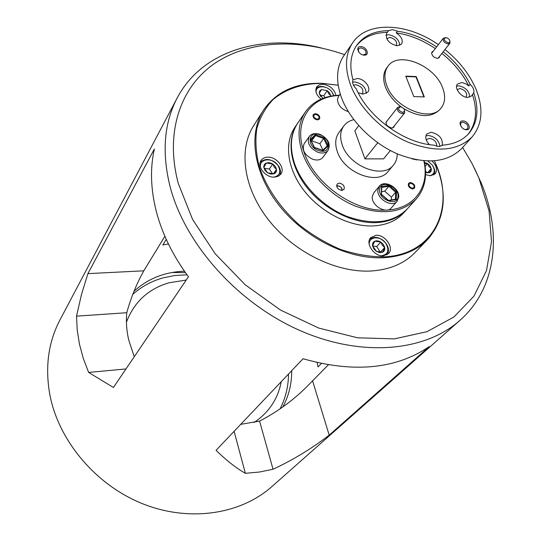 <?xml version="1.0" encoding="UTF-8"?>
<svg xmlns="http://www.w3.org/2000/svg" width="541" height="541" viewBox="0 0 541 541"><rect width="100%" height="100%" fill="white"/><g stroke="black" fill="none" stroke-linecap="round" stroke-linejoin="round"><path stroke-width="0.81" d="M341.716 190.385C342.061 187.937 340.796 186.462 337.929 185.962L336.705 186.415M336.61 185.854L337.314 185.732C340.269 186.057 341.926 187.592 342.284 190.344M400.502 106.712C397.446 108.538 398.183 110.465 402.72 112.481C405.77 110.648 405.026 108.727 400.502 106.712M404.377 109.268L404.661 112.893L402.578 113.738C398.474 112.629 396.844 110.513 397.696 107.382L399.806 106.53L401.294 106.827M445.967 37.593C443.235 39.114 443.965 40.846 448.144 42.793C450.098 42.57 450.437 41.441 449.152 39.392L447.319 37.958L445.967 37.593M449.821 40.582L449.882 43.28L447.995 43.977C444.249 42.867 442.707 40.933 443.37 38.188L446.007 37.599M315.538 114.212C312.624 115.848 313.212 117.553 317.296 119.331C320.198 117.688 319.609 115.984 315.538 114.212M410.551 183.115C407.88 184.914 408.543 186.665 412.526 188.376C415.184 186.571 414.521 184.819 410.551 183.115M273.908 177.144C279.961 175.534 281.32 171.632 277.979 165.438C272.4 156.68 257.874 158.729 260.701 168.008M260.262 162.185C265.915 157.641 271.961 158.838 278.392 165.762C280.725 169.326 281.09 172.565 279.487 175.494M275.315 166.452L272.752 164.011L270.926 163.118L268.566 162.658L266.422 162.99C264.522 163.795 263.656 165.255 263.819 167.385L265.009 170.368L267.592 172.822L270.872 174.094L273.956 173.83C275.842 173.005 276.701 171.538 276.512 169.414L275.315 166.452M274.273 167.23L272.752 164.011L266.422 162.99L263.819 167.385L267.592 172.822L273.956 173.83L276.512 169.414L274.273 167.23M272.738 173.938L269.317 169.015L264.103 168.183M273.401 173.884L276.512 169.414M269.317 169.015L272.752 164.011M381.324 255.778C388.086 254.588 389.588 250.436 385.834 243.328C380.526 235.234 367.968 236.383 369.32 244.965M369.659 239.291C374.974 235.775 380.451 237.188 386.091 243.538C388.918 247.873 389.209 251.653 386.957 254.885M383.38 244.478L380.796 242.037L379.011 241.164L376.752 240.772L374.751 241.198C373.006 242.104 372.276 243.666 372.573 245.878L373.885 248.941L376.489 251.403L379.667 252.606L382.568 252.221C384.299 251.295 385.016 249.732 384.705 247.521L383.38 244.478M382.325 245.242L380.796 242.037L374.751 241.198L372.573 245.878L376.489 251.403L382.568 252.221L384.705 247.521L382.325 245.242M380.431 252.356L376.719 246.54L372.607 245.979M380.594 251.998L384.705 247.521M376.719 246.54L380.796 242.037M429.838 175.737C434.802 174.195 435.6 170.584 432.218 164.91L427.877 161.069M425.584 172.579L430.068 172.349L431.103 171.091L431.366 168.981L430.014 165.844L427.6 163.585L424.455 162.374M425.584 172.532L429.48 172.68L431.299 168.589L429.027 166.567L427.6 163.585L424.699 163.639M432.956 166.013C435.018 169.461 435.289 172.437 433.76 174.939M426.89 172.768L425.537 170.936M427.573 172.795L431.299 168.589M425.138 166.405L427.6 163.585M333.716 95.676L332.025 92.112C327.129 84.795 314.936 85.072 316.181 92.565M315.998 88.494C318.101 86.344 321.124 85.891 325.06 87.135M331.897 91.943L333.98 95.642M330.869 96.129L329.638 92.93L327.237 90.678L321.469 89.569L319.63 91.01L319.244 93.39L322.876 98.381M330.375 96.224L330.815 95.601L328.658 93.661L327.237 90.678L321.469 89.569L319.244 93.39L320.901 96.69M325.073 97.603L323.734 95.75L319.873 95.013M323.734 95.75L327.237 90.678M340.248 94.026L338.45 96.562L337.469 99.348C337.868 105.224 341.499 109.343 348.363 111.689M304.191 143.676C301.675 149.945 304.536 155.152 312.766 159.291C317.263 160.677 320.644 160.028 322.909 157.336L328.096 150.357C325.824 153.049 322.422 153.691 317.892 152.278C309.601 148.092 306.713 142.858 309.222 136.575L304.191 143.676M322.93 150.094L319.873 143.717L311.711 140.822L315.457 135.588L315.43 134.601L324.309 137.766L323.66 138.51L315.457 135.588L310.852 139.97M319.873 143.717L323.66 138.51L327.217 145.901M310.744 140.065L310.331 139.45L315.43 134.601M324.309 137.766L328.171 145.772L327.251 145.874L322.707 150.31L327.251 145.874M314.301 147.524L310.331 139.45M328.171 145.772L323.139 150.689L322.598 150.412M372.262 196.762C371.248 205.594 386.369 214.425 391.305 207.92L397.053 201.374C392.11 207.9 376.874 198.973 377.868 190.107L379.315 186.246L373.716 192.914L372.262 196.762M391.332 199.933L391.454 197.113L384.712 191.196L388.884 186.293L381.804 187.382M384.712 191.196L381.588 191.683M391.454 197.113L395.674 192.244L388.884 186.293L389.216 185.36L396.567 191.805L395.674 192.244L395.383 199.277M381.385 194.496L381.479 186.544L381.818 187.227L381.398 194.26M388.235 200.501L381.087 194.239M388.465 200.468L396.249 199.494L388.506 200.745M411.958 158.844L417.01 159.926M364.167 55.148C370.118 55.642 366.724 46.722 360.948 46.607C354.984 46.066 358.345 55.047 364.167 55.148M362.95 54.945L365.844 54.073C366.561 51.043 364.891 48.974 360.82 47.865L358.467 48.812L358.615 51.855M466.504 129.732C472.151 130.016 468.344 120.819 462.886 120.934C457.233 120.596 461.006 129.86 466.504 129.732M464.726 129.38L465.754 129.529L467.647 128.805C468.601 125.593 466.964 123.382 462.731 122.158L460.817 122.902L460.634 125.85M387.647 120.183C384.651 123.314 385.99 125.938 391.67 128.061L393.699 127.412L394.511 125.613M433.26 51.206C431.238 52.092 431.17 53.769 433.077 56.244L434.842 57.63L437.48 58.347L439.184 57.657L439.684 56.237M361.922 93.992L362.605 93.329C363.701 89.089 361.449 86.229 355.85 84.748L353.543 85.275M358.156 92.734L363.018 94.087L367.907 92.071C371.532 87.777 364.208 78.492 357.256 78.519L352.962 79.818C352.063 82.746 353.165 85.749 356.276 88.839C368.414 117.316 404.201 143.284 433.625 145.096L438.785 146.591L442.761 145.157C453.94 144.217 462.602 140.349 468.756 133.553C477.575 122.895 479.245 109.329 473.767 92.836C474.342 90.056 473.145 87.216 470.176 84.328C463.989 72.109 455.001 61.255 443.201 51.767M366.25 93.451C365.851 87.229 362.044 83.395 354.815 81.934L352.631 82.158M436.736 146.334C436.83 142.06 434.43 139.402 429.534 138.347L426.815 139.436L426.349 140.214M442.18 145.644C443.113 138.746 439.427 134.29 431.116 132.268L426.822 133.992C424.813 137.089 425.686 140.633 429.439 144.623M439.961 146.503C438.913 140.302 435.059 136.623 428.404 135.473L425.868 135.933M466.078 97.184L466.322 96.934C467.451 92.896 465.314 90.083 459.911 88.494L457.159 89.745M470.176 84.328L468.817 85.938L465.774 83.814L462.528 82.705L461.493 82.597L457.463 84.119C453.777 87.906 461.128 97.502 467.674 97.394L471.603 95.913L473.767 92.836M469.764 97.116C469.29 91.084 465.632 87.324 458.802 85.823L456.59 86.12M396.134 45.708L396.384 45.424C397.31 41.542 395.146 38.851 389.885 37.356L386.761 38.817M436.601 46.905C423.846 38.323 410.802 33.089 397.473 31.202L392.536 29.606L388.614 30.634C374.304 30.878 363.653 35.794 356.654 45.383C350.467 54.587 349.236 66.063 352.962 79.825M397.473 31.202L396.235 32.913C401.517 36.558 403.288 40.277 401.55 44.058L397.013 45.802C388.722 43.469 385.273 39.243 386.673 33.116L388.614 30.634M399.819 45.383C399.13 39.723 395.478 36.173 388.857 34.739L385.943 35.185M387.944 66.279C384.367 71.365 383.975 77.769 386.768 85.485C394.335 107.984 430.643 122.787 441.077 108.065C445.263 102.662 445.737 95.811 442.511 87.507C434.362 65.082 398.169 50.685 387.944 66.279L386.687 67.977C383.109 73.062 382.71 79.459 385.496 87.175C388.452 94.607 393.625 101.126 401.03 106.739M404.134 108.869C419.518 117.498 431.38 117.769 439.725 109.688L441.077 108.065M341.79 190.385L343.927 189.438C344.928 186.199 343.379 184.082 339.275 183.088L337.117 184.048C336.13 187.294 337.692 189.404 341.79 190.385M317.499 119.919L319.569 119.013C320.272 116.295 318.865 114.496 315.335 113.63L313.253 114.543C312.556 117.262 313.976 119.054 317.499 119.919M412.756 188.978L414.433 188.282C415.373 185.407 414 183.48 410.321 182.513L408.624 183.223C407.698 186.104 409.077 188.018 412.756 188.978M438.359 44.646C407.177 22.648 367.096 20.788 352.617 42.867L343.765 55.818C336.502 66.8 335.65 80.494 341.209 96.9C349.513 120.129 372.675 143.514 398.332 154.293C426.112 164.66 447.218 162.74 461.662 148.532L472.158 136.88C482.491 124.254 483.708 108.2 475.803 88.71C469.378 73.989 459.099 60.923 444.966 49.529M339.193 95.514C310.757 96.264 293.29 121.177 303.711 151.115C313.428 182.865 353.814 211.93 385.469 210.118M387.079 210.05C414.541 208.792 429.919 186.462 423.853 160.846M424.124 160.866C427.518 176.095 424.901 188.782 416.266 198.939C401.977 213.073 381.662 215.446 355.322 206.074C331.031 196.261 309.459 174.188 302.061 151.845C297.131 136.061 298.267 122.712 305.482 111.811C313.063 101.329 324.37 95.804 339.396 95.23M352.617 42.867C345.354 53.863 344.576 67.625 350.284 84.166C358.798 107.585 382.331 131.28 408.306 142.283C436.411 152.893 457.693 151.088 472.158 136.88M353.814 119.676C349.54 120.69 346.206 122.787 343.812 125.952L338.903 132.592C335.339 137.637 334.771 143.845 337.192 151.23C343.697 172.735 377.746 185.915 388.195 171.362L393.49 165.019C396.005 161.948 397.25 158.215 397.229 153.82M343.812 125.952C340.248 131.003 339.694 137.231 342.155 144.65C348.762 166.263 383.042 179.598 393.49 165.019M305.482 111.811L297.875 122.942C290.673 133.823 289.482 147.091 294.297 162.746C301.52 184.907 322.774 206.709 346.801 216.339C372.844 225.523 392.996 223.061 407.245 208.954L416.266 198.939M406.947 209.286L406.649 209.617C399.231 217.698 388.905 222.047 375.67 222.642C352.211 223.46 323.674 208.948 306.761 187.254C289.807 165.56 286.419 139.551 297.374 123.673L297.624 123.307M338.186 85.235L322.497 83.415C302.784 83.328 286.317 88.697 273.104 99.53C265.435 107.625 259.998 117.35 256.806 128.69C255.054 140.768 255.92 153.597 259.403 167.162C266.781 188.153 279.873 207.237 298.679 224.4C311.724 234.753 325.641 243.078 340.424 249.387C355.315 254.338 369.74 256.826 383.697 256.853C435.065 255.021 456.53 206.27 434.389 160.887M434.423 160.887C448.083 192.014 445.865 218.172 427.775 239.352C416.962 250.436 402.24 256.556 383.596 257.726C348.661 259.606 305.422 238.425 279.514 205.932C253.533 173.451 247.967 134.33 263.494 110.154C276.323 91.585 295.846 82.631 322.078 83.307L338.179 85.194M263.494 110.154L253.688 125.62C238.223 149.708 243.491 188.417 268.911 220.397C294.27 252.376 336.773 273.056 371.282 270.994C389.696 269.722 404.289 263.568 415.055 252.525L427.775 239.352M425.564 174.635L430.406 175.751L435.167 173.823C437.696 170.03 436.661 165.769 432.07 161.035M335.981 95.426C334.27 89.076 329.875 85.35 322.788 84.247L319.217 84.849L316.742 86.851C314.74 90.814 316.174 94.905 321.036 99.131M267.917 157.167C264.86 157.221 262.595 158.29 261.107 160.386C256.59 166.263 265.442 177.61 274.246 177.15L278.115 176.325L280.86 174.067C285.533 168.19 276.769 156.795 267.917 157.167M376.09 235.294L370.727 237.641C364.965 243.294 374.25 256.792 383.353 255.886L388.512 253.655C394.436 248.015 385.226 234.483 376.09 235.294M406.649 209.617L403.701 212.89C396.289 220.971 385.983 225.32 372.79 225.942C349.398 226.794 320.969 212.363 304.143 190.743C287.278 169.13 283.937 143.182 294.886 127.318L297.374 123.673M344.57 54.634C297.827 38.33 248.63 40.332 214.439 63.595C180.559 86.973 164.552 132.308 178.354 183.663L192.555 219.375L215.257 253.844L245.201 284.769L280.495 310.061L318.784 328.083L357.547 337.8L394.328 338.889L426.998 331.674L453.906 317.012L473.943 296.15L486.521 270.547L491.498 241.705L489.098 211.125L478.826 177.8L472.083 163.598L462.623 147.47M474.356 168.062L481.328 183.223C502.163 233.441 496.564 288.116 459.958 320.34C425.104 351.515 361.625 357.763 299.565 330.348C237.567 302.994 185.326 244.289 170.253 187.301C161.631 152.954 163.943 123.179 177.198 97.968C202.226 50.272 262.48 33.346 321.794 48.081M321.347 363.545L318.034 366.906L317.134 362.605M240.718 424.354L259.579 421.101C277.195 411.931 292.809 400.59 306.436 387.079L328.313 364.877M126.783 312.725L76.531 316.154L81.441 294.649L87.919 273.624L143.818 270.825C136.589 283.741 130.908 297.712 126.783 312.725C125.931 321.672 126.594 330.842 128.772 340.242L134.263 356.735M282.801 406.96C288.833 395.843 291.802 383.752 291.7 370.673M459.958 320.34L271.853 486.616C240.752 514.281 189.722 522.464 142.865 503.847C96.055 485.236 58.895 441.206 49.941 395.221C44.889 367.461 48.223 342.372 59.956 319.968L177.198 97.968M76.531 316.154L77.214 330.071L79.459 344.204L83.28 358.379L88.636 372.418L125.985 368.948M88.636 372.418L113.421 387.484L188.451 276.762C172.89 255.636 162.172 233.854 156.302 211.416C150.641 189.039 150.006 168.217 154.381 148.951L87.919 273.624M143.818 270.825L164.883 236.255M166.263 239.379L162.834 244.958L168.413 243.957M312.529 380.661L329.192 435.14L429.169 346.639C395.924 369.131 353.875 373.162 303.034 358.737L216.055 450.322C226.557 460.547 236.329 468.215 245.364 473.314L259.497 472.009L273.043 469.25L259.579 421.101M329.192 435.14C311.799 448.557 293.08 459.924 273.043 469.25M234.097 431.326L245.364 473.314M184.454 271.21C164.626 271.961 147.808 278.656 134.006 291.281M185.428 272.603L171.991 272.515M423.928 96.907L415.975 76.903L405.919 76.491M415.975 76.903L416.232 76.572L405.777 76.146L413.818 96.596L424.32 96.92L416.232 76.572M468.039 134.324C476.256 123.727 477.703 110.432 472.388 94.438M468.817 85.938C462.643 73.732 453.669 62.898 441.896 53.424M435.309 48.575C422.575 40.007 409.551 34.786 396.235 32.913M390.379 150.526L383.555 158.871L364.932 158.878L354.835 130.827L358.73 125.674M377.746 142.756L364.932 158.878M387.39 32.359C373.567 32.595 363.126 37.234 356.066 46.269M254.013 422.528C268.83 412.607 277.898 398.994 281.232 381.696M186.226 280.049L168.839 282.801C148.18 288.982 134.046 302.115 126.438 322.199M320.008 134.783C308.012 130.056 306.294 146.577 318.534 150.54C330.659 155.152 332.032 138.645 320.008 134.783M323.139 150.689L314.179 147.531M379.62 189.803C378.639 200.143 398.129 206.845 398.054 196.214C398.92 185.996 379.762 179.267 379.62 189.803M398.595 197.309L397.053 201.374L398.737 197.012M396.567 191.805L396.249 199.494M381.479 186.544L389.216 185.36M280.055 408.868C285.621 398.048 288.434 386.443 288.495 374.047M187.01 274.801L174.858 275.504L163.071 277.878M162.706 277.979C151.392 281.205 141.424 286.669 132.788 294.372M385.801 122.53L397.696 107.382M392.644 127.947L404.661 112.893M431.671 53.255L443.37 38.188M438.082 58.272L449.882 43.28M319.873 134.303C314.936 132.897 311.386 133.654 309.222 136.575M319.934 134.324C328.211 138.584 330.93 143.926 328.096 150.357M310.784 139.821L314.382 147.368M314.382 147.375L322.794 150.344M398.744 196.897C399.515 187.754 384.293 179.369 379.315 186.246M381.818 187.227L381.459 194.307M381.439 194.293L388.418 200.42L395.545 199.25"/></g></svg>
